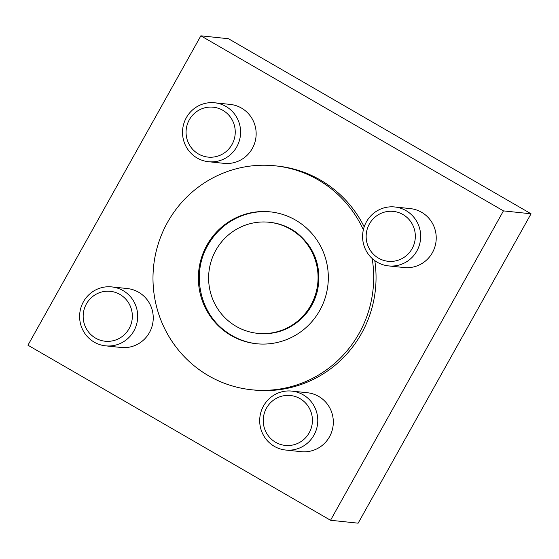 <?xml version="1.0" encoding="UTF-8"?>
<svg xmlns="http://www.w3.org/2000/svg" width="559" height="559" viewBox="0 0 559 559"><rect width="100%" height="100%" fill="white"/><g stroke="black" fill="none" stroke-linecap="round" stroke-linejoin="round"><path stroke-width="0.84" d="M200.863 35.818L228.47 38.732L531.05 213.797L358.137 523.182L330.53 520.268L27.95 345.203L200.863 35.818L503.442 210.883L330.53 520.268M256.854 343.771A66.297 64.963 96 0 1 224.501 330.481C199.2 311.433 191.674 272.848 207.829 245.275A66.297 64.963 96 0 1 236.352 218.164A66.297 64.963 96 0 1 270.766 211.917M295.585 220.106A66.297 64.963 -84 0 0 270.304 211.868A66.297 64.963 -84 0 0 198.738 270.975A66.297 64.963 -84 0 0 256.385 343.729A66.297 64.963 -84 0 0 325.163 297.954A66.297 64.963 -84 0 0 295.585 220.106M531.05 213.797L503.442 210.883M363.364 229.791A112.597 110.333 -84 0 0 318.099 179.823A112.597 110.333 -84 0 0 275.161 165.82L277.509 166.072A112.597 110.333 96 0 1 320.447 180.075A112.597 110.333 96 0 1 364.195 226.856M374.796 260.641A112.597 110.333 96 0 1 253.877 390.014L251.529 389.77A112.597 110.333 -84 0 0 372.147 258.475M291.84 391.097L307.387 392.739A29.627 29.033 96 0 1 329.496 436.789A29.627 29.033 96 0 1 301.175 451.672L285.621 450.03A29.627 29.033 -84 0 0 313.948 435.154A29.627 29.033 -84 0 0 291.84 391.097A29.627 29.033 -84 0 0 259.858 417.517A29.627 29.033 -84 0 0 285.621 450.03M394.752 206.97L410.299 208.605A29.627 29.033 96 0 1 432.4 252.661A29.627 29.033 96 0 1 404.08 267.537L388.533 265.902A29.627 29.033 -84 0 0 416.853 251.019A29.627 29.033 -84 0 0 394.752 206.97A29.627 29.033 -84 0 0 362.763 233.382A29.627 29.033 -84 0 0 388.533 265.902M111.765 286.907L127.312 288.549A29.627 29.033 96 0 1 149.414 332.605A29.627 29.033 96 0 1 121.093 347.481L105.546 345.839A29.627 29.033 -84 0 0 133.867 330.963A29.627 29.033 -84 0 0 111.765 286.907A29.627 29.033 -84 0 0 79.776 313.326A29.627 29.033 -84 0 0 105.546 345.839M214.67 102.779L230.217 104.414A29.627 29.033 96 0 1 252.326 148.47A29.627 29.033 96 0 1 223.998 163.347L208.451 161.712A29.627 29.033 -84 0 0 236.771 146.835A29.627 29.033 -84 0 0 214.67 102.779A29.627 29.033 -84 0 0 182.688 129.199A29.627 29.033 -84 0 0 208.451 161.712M275.161 165.82A112.597 110.333 -84 0 0 153.62 266.217A112.597 110.333 -84 0 0 251.529 389.77M269.207 222.265L270.137 222.363A55.837 54.719 96 0 1 291.428 229.309A55.837 54.719 96 0 1 297.779 233.606C315.101 248.406 321.718 267.202 317.631 290.002C313.375 307.38 303.432 320.111 287.794 328.196A55.837 54.719 96 0 1 258.419 333.423L257.482 333.325A55.837 54.719 -84 0 0 315.409 294.768A55.837 54.719 -84 0 0 290.498 229.211A55.837 54.719 -84 0 0 269.207 222.265A55.837 54.719 -84 0 0 208.933 272.051A55.837 54.719 -84 0 0 257.482 333.325M289.8 327.169A55.837 54.719 96 0 1 287.794 328.196M232.006 144.501A25.085 24.582 -84 0 0 210.547 107.069A25.085 24.582 -84 0 0 189.417 144.879A25.085 24.582 -84 0 0 232.006 144.501M412.088 248.692A25.085 24.582 -84 0 0 390.629 211.26A25.085 24.582 -84 0 0 369.499 249.062A25.085 24.582 -84 0 0 412.088 248.692M309.183 432.82A25.085 24.582 -84 0 0 287.724 395.388A25.085 24.582 -84 0 0 266.594 433.197A25.085 24.582 -84 0 0 309.183 432.82M129.101 328.629A25.085 24.582 -84 0 0 107.642 291.197A25.085 24.582 -84 0 0 86.512 329.006A25.085 24.582 -84 0 0 129.101 328.629M236.352 218.164C224.138 224.257 214.628 233.292 207.829 245.275"/></g></svg>
